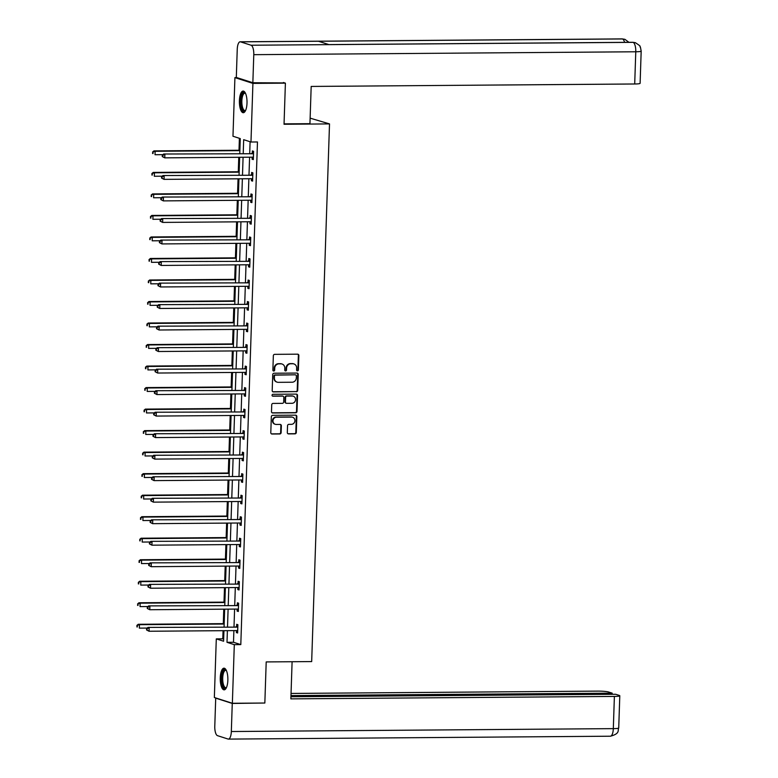 <?xml version="1.0" encoding="UTF-8"?>
<svg xmlns="http://www.w3.org/2000/svg" width="778" height="778" viewBox="0 0 778 778"><rect width="100%" height="100%" fill="white"/><g stroke="black" fill="none" stroke-linecap="round" stroke-linejoin="round"><path stroke-width="1.17" d="M297.459 370.853A0.953 0.885 107.8 0 0 298.382 369.9L298.859 355.517A1.361 1.264 107.8 0 0 297.624 354.175L274.673 354.35A1.361 1.264 107.8 0 0 273.35 355.711L272.874 370.095A0.953 0.885 107.8 0 0 273.739 371.038A0.953 0.885 107.8 0 0 274.663 370.085L274.722 368.218A4.357 4.055 107.8 0 1 278.942 363.861L280.858 363.841A4.357 4.055 107.8 0 1 284.797 368.14L284.738 370.007A0.953 0.885 107.8 0 0 285.594 370.95A0.953 0.885 107.8 0 0 286.518 369.988L286.586 368.13A4.357 4.055 107.8 0 1 290.807 363.764L292.723 363.754A4.357 4.055 107.8 0 1 296.661 368.052L296.593 369.92A0.953 0.885 107.8 0 0 297.459 370.853M296.963 370.698A0.953 0.885 107.8 0 0 297.896 369.745L298.373 355.361A1.361 1.264 107.8 0 0 297.75 354.175M273.243 370.882A0.953 0.885 107.8 0 0 274.177 369.929L274.235 368.062L274.722 368.218M285.108 370.795L285.108 370.795A0.953 0.885 107.8 0 0 286.032 369.832L286.09 367.975L286.586 368.13M220.262 677.794A10.824 3.812 89.6 0 1 223.976 668.185A10.824 3.812 89.6 0 1 227.857 680.225A10.824 3.812 89.6 0 1 224.142 689.843A10.824 3.812 89.6 0 1 220.262 677.794M239.41 100.673A10.824 3.812 89.6 0 1 243.125 91.065A10.824 3.812 89.6 0 1 247.005 103.104A10.824 3.812 89.6 0 1 243.29 112.713A10.824 3.812 89.6 0 1 239.41 100.673M287.315 432.558A1.361 1.264 107.8 0 0 288.541 433.9L294.988 433.852A1.361 1.264 107.8 0 0 296.301 432.49L296.836 416.512A1.361 1.264 107.8 0 0 295.601 415.17L272.65 415.345A1.361 1.264 107.8 0 0 271.327 416.707L270.793 432.685A1.361 1.264 107.8 0 0 272.028 434.027L279.808 433.968A1.361 1.264 107.8 0 0 281.13 432.607L281.354 425.77A1.361 1.264 107.8 0 0 280.129 424.418L276.268 424.448A3.647 3.384 107.8 0 1 273.029 420.315A3.647 3.384 107.8 0 1 276.511 417.202L291.624 417.096A3.647 3.384 107.8 0 1 294.852 421.229A3.647 3.384 107.8 0 1 291.38 424.341L288.862 424.35A1.361 1.264 107.8 0 0 287.539 425.722L287.315 432.558M283.406 82.507L285.4 83.149L284.038 124.256L329.512 123.906L311.677 661.582L266.202 661.922L264.841 703.03L232.359 703.273L214.349 697.506L216.294 638.884L223.597 641.228L223.947 630.686M285.4 83.149L252.918 83.392L250.973 142.014L243.67 139.68L243.222 153.412M233.886 630.608L233.497 642.268L240.801 644.602L257.469 141.966L250.973 142.014M240.801 644.602L234.304 644.651L232.359 703.273M296.379 391.742A1.361 1.264 107.8 0 0 297.702 390.381L298.227 374.403A1.361 1.264 107.8 0 0 297.001 373.061L274.041 373.236A1.361 1.264 107.8 0 0 272.728 374.597L272.193 390.575A1.361 1.264 107.8 0 0 273.428 391.918L295.893 391.587A1.361 1.264 107.8 0 0 297.215 390.225L297.741 374.247A1.361 1.264 107.8 0 0 297.118 373.061M297.536 395.457L297.001 411.436A1.361 1.264 107.8 0 1 295.679 412.797L272.728 412.972A1.361 1.264 107.8 0 1 271.493 411.63L271.726 404.793A1.361 1.264 107.8 0 1 273.039 403.422L282.356 403.354A1.361 1.264 107.8 0 0 283.669 401.993L283.824 397.461A1.361 1.264 107.8 0 0 282.589 396.109L272.903 396.187A0.953 0.885 107.8 0 1 272.057 395.107A0.953 0.885 107.8 0 1 272.961 394.29L296.301 394.115A1.361 1.264 107.8 0 1 297.536 395.457L297.05 395.302L296.515 411.28L297.001 411.436M329.512 123.906L310.13 118.149M250.098 141.732L249.719 153.363M249.592 157.214L248.999 174.885M248.872 178.726L248.289 196.396M248.163 200.247L247.569 217.918M247.443 221.769L246.859 239.439M246.733 243.281L246.149 260.951M246.013 264.802L245.43 282.472M245.303 286.323L244.72 303.994M244.593 307.835L244 325.505M243.874 329.357L243.29 347.027M243.164 350.868L242.58 368.539M242.444 372.39L241.861 390.06M241.734 393.911L241.151 411.581M241.024 415.423L240.431 433.093M240.305 436.944L239.721 454.615M239.595 458.466L239.011 476.136M238.875 479.977L238.292 497.648M238.165 501.499L237.582 519.169M237.455 523.02L236.862 540.691M236.736 544.532L236.152 562.202M236.026 566.053L235.442 583.724M235.306 587.575L234.723 605.245M234.596 609.086L234.013 626.757M252.169 157.195L252.101 159.208L253.317 159.597L253.599 151.321L252.373 150.932L252.305 153.159M251.459 178.707L251.391 180.72L252.607 181.118L252.879 172.842L251.664 172.444L251.586 174.68M250.74 200.228L250.672 202.241L251.897 202.63L252.169 194.354L250.954 193.965L250.876 196.202M250.03 221.749L249.962 223.763L251.177 224.152L251.45 215.876L250.234 215.487L250.166 217.714M249.31 243.261L249.252 245.274L250.467 245.663L250.74 237.387L249.524 236.998L249.446 239.235M248.6 264.783L248.532 266.796L249.748 267.185L250.03 258.909L248.804 258.52L248.736 260.756M247.89 286.304L247.822 288.317L249.038 288.706L249.31 280.43L248.094 280.041L248.017 282.268M247.171 307.816L247.103 309.829L248.318 310.218L248.6 301.942L247.385 301.553L247.307 303.79M246.461 329.337L246.393 331.35L247.608 331.739L247.881 323.463L246.665 323.074L246.597 325.311M245.741 350.849L245.683 352.872L246.898 353.261L247.171 344.985L245.955 344.596L245.877 346.823M245.031 372.37L244.963 374.383L246.179 374.772L246.461 366.496L245.235 366.107L245.167 368.344M244.321 393.892L244.253 395.905L245.469 396.294L245.741 388.018L244.525 387.629L244.448 389.856M243.602 415.403L243.533 417.426L244.749 417.815L245.031 409.539L243.815 409.15L243.738 411.377M242.892 436.925L242.824 438.938L244.039 439.327L244.311 431.051L243.096 430.662L243.028 432.899M242.172 458.446L242.114 460.459L243.329 460.848L243.602 452.572L242.386 452.183L242.308 454.41M241.462 479.958L241.394 481.971L242.61 482.37L242.892 474.094L241.666 473.695L241.598 475.932M240.752 501.479L240.684 503.492L241.9 503.881L242.172 495.605L240.956 495.216L240.879 497.453M240.032 523.001L239.964 525.014L241.18 525.403L241.462 517.127L240.246 516.738L240.169 518.965M239.323 544.512L239.254 546.526L240.47 546.924L240.742 538.639L239.527 538.25L239.459 540.486M238.603 566.034L238.545 568.047L239.76 568.436L240.032 560.16L238.817 559.771L238.739 562.008M237.893 587.555L237.825 589.568L239.041 589.957L239.323 581.681L238.097 581.292L238.029 583.519M237.183 609.067L237.115 611.08L238.331 611.469L238.603 603.193L237.387 602.804L237.309 605.041M236.463 630.588L236.395 632.602L237.611 632.991L237.893 624.715L236.677 624.326L236.6 626.562M239.391 138.309L239.002 150.251M238.768 157.292L238.282 171.773M238.049 178.814L237.572 193.284M237.339 200.325L236.852 214.806M236.619 221.847L236.142 236.327M235.909 243.368L235.433 257.839M235.199 264.88L234.713 279.36M234.479 286.401L234.003 300.882M233.77 307.923L233.283 322.393M233.05 329.434L232.573 343.915M232.34 350.956L231.863 365.436M231.63 372.477L231.144 386.948M230.91 393.989L230.434 408.469M230.2 415.51L229.714 429.981M229.481 437.022L229.004 451.503M228.771 458.543L228.294 473.024M228.061 480.065L227.575 494.536M227.341 501.577L226.865 516.057M226.631 523.098L226.145 537.579M225.912 544.619L225.435 559.09M225.202 566.131L224.725 580.612M224.492 587.653L224.006 602.133M223.772 609.174L223.296 623.645M223.062 630.686L222.79 638.835L223.665 639.117M236.833 77.606L234.917 77.625L252.918 83.392M222.79 638.835L216.294 638.884M239.78 153.441L240.266 138.581L232.972 136.247L234.917 77.625M224.074 626.835L224.657 609.164M224.784 605.313L225.367 587.643M225.494 583.801L226.087 566.131M226.213 562.28L226.797 544.61M226.923 540.759L227.516 523.088M227.643 519.247L228.226 501.577M228.353 497.726L228.936 480.055M229.072 476.204L229.656 458.534M229.782 454.692L230.366 437.022M230.492 433.171L231.085 415.501M231.212 411.65L231.795 393.979M231.922 390.138L232.505 372.468M232.641 368.616L233.225 350.946M233.351 347.105L233.935 329.434M234.061 325.583L234.655 307.913M234.781 304.062L235.364 286.392M235.491 282.55L236.074 264.88M236.211 261.029L236.794 243.358M236.92 239.507L237.504 221.837M237.63 217.996L238.224 200.325M238.35 196.474L238.934 178.804M239.06 174.953L239.643 157.282M227.39 630.657L227.001 642.317L234.304 644.651M243.086 157.263L242.503 174.933M242.376 178.775L241.793 196.445M241.666 200.296L241.073 217.966M240.947 221.818L240.363 239.488M240.237 243.329L239.653 261M239.517 264.851L238.934 282.521M238.807 286.372L238.224 304.042M238.097 307.884L237.504 325.554M237.378 329.405L236.794 347.076M236.668 350.927L236.084 368.597M235.948 372.438L235.364 390.109M235.238 393.96L234.655 411.63M234.528 415.471L233.935 433.142M233.808 436.993L233.225 454.663M233.099 458.514L232.515 476.185M232.379 480.026L231.795 497.696M231.669 501.547L231.085 519.218M230.959 523.069L230.366 540.739M230.239 544.581L229.656 562.251M229.529 566.102L228.946 583.772M228.81 587.623L228.226 605.294M228.1 609.135L227.516 626.805M233.497 642.268L227.001 642.317M252.101 159.208L253.336 159.198M251.391 180.72L252.617 180.71M250.672 202.241L251.907 202.231M249.962 223.763L251.187 223.753M249.252 245.274L250.477 245.264M248.532 266.796L249.767 266.786M247.822 288.317L249.048 288.307M247.103 309.829L248.338 309.819M246.393 331.35L247.618 331.34M245.683 352.872L246.908 352.862M244.963 374.383L246.198 374.374M244.253 395.905L245.478 395.895M243.533 417.426L244.769 417.416M242.824 438.938L244.049 438.928M242.114 460.459L243.339 460.45M241.394 481.971L242.629 481.971M240.684 503.492L241.909 503.483M239.964 525.014L241.199 525.004M239.254 546.526L240.48 546.516M238.545 568.047L239.77 568.037M237.825 589.568L239.06 589.559M237.115 611.08L238.34 611.07M236.395 632.602L237.63 632.592M293.656 363.861A4.357 4.055 107.8 0 0 292.236 363.598L292.723 363.754M286.09 367.975A4.357 4.055 107.8 0 1 290.32 363.608L292.236 363.598M281.801 363.948A4.357 4.055 107.8 0 0 280.372 363.686L280.858 363.841M274.235 368.062A4.357 4.055 107.8 0 1 278.456 363.705L280.372 363.686M272.815 391.752A1.361 1.264 107.8 0 0 272.942 391.762L295.893 391.587M296.399 375.91A0.953 0.885 107.8 0 0 295.533 374.967A0.953 0.885 107.8 0 0 295.047 374.811L275.383 375.122A0.953 0.885 107.8 0 0 274.459 376.075L274.391 378.04A4.357 4.055 107.8 0 0 278.329 382.338L292.11 382.231A4.357 4.055 107.8 0 0 296.33 377.875L296.399 375.91M276.91 382.076A4.357 4.055 107.8 0 1 273.905 377.884L273.973 375.92A0.953 0.885 107.8 0 1 274.897 374.967L295.047 374.811M272.125 412.807A1.361 1.264 107.8 0 0 272.242 412.817L295.193 412.641A1.361 1.264 107.8 0 0 296.515 411.28M282.715 396.119A1.361 1.264 107.8 0 0 282.103 395.953L272.417 396.031A0.953 0.885 107.8 0 0 272.417 396.031L272.903 396.187M292.013 403.286A3.647 3.384 107.8 0 0 293.248 396.187A3.647 3.384 107.8 0 0 292.256 396.041L286.926 396.08A1.361 1.264 107.8 0 0 285.614 397.441L285.458 401.983A1.361 1.264 107.8 0 0 286.693 403.325L292.013 403.286M292.995 396.119A3.647 3.384 107.8 0 0 291.769 395.885L292.256 396.041M286.08 403.16A1.361 1.264 107.8 0 1 284.972 401.827L285.118 397.286A1.361 1.264 107.8 0 1 286.44 395.924L291.769 395.885M297.05 395.302A1.361 1.264 107.8 0 0 296.418 394.115M292.363 417.173A3.647 3.384 107.8 0 0 291.128 416.94L291.624 417.096M275.033 424.214A3.647 3.384 107.8 0 1 276.015 417.047L291.128 416.94M271.425 433.861A1.361 1.264 107.8 0 0 271.541 433.871L279.321 433.813A1.361 1.264 107.8 0 0 280.644 432.451L280.868 425.605A1.361 1.264 107.8 0 0 280.245 424.428M287.938 433.735A1.361 1.264 107.8 0 0 288.055 433.745L294.492 433.696A1.361 1.264 107.8 0 0 295.815 432.335L296.35 416.356A1.361 1.264 107.8 0 0 295.718 415.17M239.877 150.242L153.927 150.893L155.143 151.282L155.026 154.734L162.894 154.676M239.867 150.64L155.143 151.282L152.566 152.06L153.013 153.597L153.052 152.216M153.013 153.597L152.527 153.441M152.566 152.06L153.927 150.893M252.84 153.743L163.662 154.015L252.84 153.743A1.391 1.293 107.8 0 0 253.327 153.636L253.521 153.548M162.787 155.337L164.878 154.404L164.761 157.856L162.252 156.563L162.748 156.718L162.787 155.337L162.301 155.182L162.252 156.563M253.395 157.36L253.21 157.282A1.391 1.293 107.8 0 0 252.724 157.185L164.761 157.856L162.748 156.718M251.625 153.354A1.391 1.293 107.8 0 0 252.111 153.247L253.55 152.624M253.385 157.487L252.685 157.185M163.662 154.015L162.301 155.182M245.547 110.564A9.375 3.297 89.6 0 1 241.248 105.623A9.375 3.297 89.6 0 1 241.832 95.354A9.375 3.297 89.6 0 1 245.42 93.185M245.527 93.418A8.675 3.054 -90.4 0 0 244.827 93.204A8.675 3.054 -90.4 0 0 242.114 105.341A8.675 3.054 -90.4 0 0 244.963 110.554A8.675 3.054 -90.4 0 0 245.654 110.32M243.738 91.191A10.756 3.783 -90.4 0 0 240.801 106.178A10.756 3.783 -90.4 0 0 243.893 112.577M226.398 687.684A9.375 3.297 89.6 0 1 222.1 682.744A9.375 3.297 89.6 0 1 222.693 672.474A9.375 3.297 89.6 0 1 226.272 670.305M226.379 670.548A8.675 3.054 -90.4 0 0 225.688 670.325A8.675 3.054 -90.4 0 0 222.975 682.462A8.675 3.054 -90.4 0 0 225.815 687.674A8.675 3.054 -90.4 0 0 226.505 687.441M224.589 668.321A10.756 3.783 -90.4 0 0 221.662 683.298A10.756 3.783 -90.4 0 0 224.754 689.697M284.048 123.877L309.945 123.683L311.181 86.436L634.702 83.985L635.772 51.776L253.784 54.674L252.85 82.74L284.67 82.915M253.784 54.674A8.539 3.005 -90.4 0 0 251.07 45.231L329.026 44.638L318.465 41.253L240.509 41.847L251.07 45.231M240.509 41.847A8.539 3.005 -90.4 0 0 240.169 41.788A8.539 3.005 -90.4 0 0 237.241 49.364L236.308 77.44L252.85 82.74M641.179 51.124L640.469 47.351C638.68 45.892 643.143 47.701 635.334 42.683L633.059 42.343A8.539 3.005 -90.4 0 1 635.772 51.776A8.325 0.895 1.9 0 0 641.179 51.124L640.109 83.334A8.325 0.895 -178.1 0 1 634.702 83.985M624.578 42.352A8.539 3.005 -90.4 0 0 622.497 38.958L624.919 39.347L628.945 42.323M292.1 661.728L290.865 698.868L614.387 696.427A8.325 0.895 1.9 0 0 619.794 695.765A8.325 0.895 1.9 0 0 619.259 695.425L615.641 694.268L290.933 696.728M228.401 739.1A8.539 3.005 -90.4 0 0 231.329 731.524L613.317 728.636A8.325 0.895 1.9 0 0 618.724 727.975C617.382 730.046 620.708 733.498 610.39 736.212L228.401 739.1A8.539 3.005 -90.4 0 1 228.051 739.042L217.5 735.657A8.539 3.005 -90.4 0 1 214.786 726.224L215.71 698.148L216.342 698.148M231.329 731.524L232.262 703.448L215.71 698.148M612.14 694.297L612.179 693.159L608.552 692.002A8.325 0.895 1.9 0 0 597.844 691.117L291.05 693.441M612.179 693.159L290.972 695.59M232.262 703.448L263.557 703.04M239.167 171.763L153.217 172.415L154.433 172.804L154.316 176.256L162.174 176.188M239.157 172.162L154.433 172.804L151.856 173.582L152.293 175.108L152.342 173.737M152.293 175.108L151.807 174.953M151.856 173.582L153.217 172.415M238.457 193.284L152.498 193.936L153.713 194.325L153.606 197.768L161.464 197.709M238.438 193.683L153.713 194.325L151.146 195.093L151.584 196.63L151.632 195.249M151.584 196.63L151.097 196.474M151.146 195.093L152.498 193.936M252.121 175.254L162.942 175.536L252.121 175.254A1.391 1.293 107.8 0 0 252.617 175.157L252.811 175.069M162.077 176.849L164.168 175.925L164.051 179.368L161.542 178.074L162.028 178.23L162.077 176.849L161.591 176.694L161.542 178.074M252.685 178.882L252.49 178.804A1.391 1.293 107.8 0 0 252.014 178.707L164.051 179.368L162.028 178.23M250.905 174.865A1.391 1.293 107.8 0 0 251.401 174.768L252.84 174.146M252.675 179.008L251.965 178.707M162.942 175.536L161.591 176.694M251.411 196.776L162.232 197.048L251.411 196.776A1.391 1.293 107.8 0 0 251.897 196.669L252.091 196.591M161.357 198.371L163.448 197.437L163.331 200.889L160.832 199.596L161.318 199.752L161.357 198.371L160.871 198.215L160.832 199.596M251.965 200.403L251.78 200.316A1.391 1.293 107.8 0 0 251.294 200.218L163.331 200.889L161.318 199.752M250.195 196.387A1.391 1.293 107.8 0 0 250.681 196.28L252.121 195.667M251.965 200.529L251.255 200.228M162.232 197.048L160.871 198.215M237.737 214.796L151.788 215.448L153.003 215.837L152.887 219.289L160.754 219.231M237.728 215.195L153.003 215.837L150.426 216.615L150.874 218.151L150.913 216.77M150.874 218.151L150.378 217.996M150.426 216.615L151.788 215.448M237.027 236.317L151.068 236.969L152.293 237.358L152.177 240.81L160.035 240.742M237.008 236.716L152.293 237.358L149.716 238.136L150.154 239.663L150.203 238.292M150.154 239.663L149.668 239.507M149.716 238.136L151.068 236.969M236.308 257.839L150.358 258.481L151.574 258.88L151.457 262.322L159.325 262.264M236.298 258.238L151.574 258.88L148.997 259.648L149.444 261.184L149.483 259.803M149.444 261.184L148.958 261.029M148.997 259.648L150.358 258.481M250.701 218.297L161.523 218.569L250.701 218.297A1.391 1.293 107.8 0 0 251.187 218.19L251.382 218.103M160.647 219.892L162.738 218.958L162.621 222.411L160.112 221.108L160.599 221.263L160.647 219.892L160.161 219.736L160.112 221.108M251.255 221.915L251.061 221.837A1.391 1.293 107.8 0 0 250.584 221.74L162.621 222.411L160.599 221.263M249.485 217.898A1.391 1.293 107.8 0 0 249.971 217.801L251.411 217.179M251.245 222.041L250.535 221.74M161.523 218.569L160.161 219.736M249.981 239.809L160.803 240.091L249.981 239.809A1.391 1.293 107.8 0 0 250.467 239.712L250.662 239.624M159.937 241.404L162.018 240.48L161.912 243.922L159.402 242.629L159.889 242.785L159.937 241.404L159.451 241.248L159.402 242.629M250.535 243.436L250.351 243.358A1.391 1.293 107.8 0 0 249.864 243.261L161.912 243.922L159.889 242.785M248.766 239.42A1.391 1.293 107.8 0 0 249.252 239.313L250.691 238.7M250.535 243.563L249.826 243.261M160.803 240.091L159.451 241.248M249.271 261.33L160.093 261.603L249.271 261.33A1.391 1.293 107.8 0 0 249.757 261.223L249.952 261.145M159.218 262.925L161.309 261.991L161.192 265.444L158.683 264.15L159.179 264.306L159.218 262.925L158.731 262.769L158.683 264.15M249.826 264.958L249.641 264.87A1.391 1.293 107.8 0 0 249.154 264.773L161.192 265.444L159.179 264.306M248.056 260.941A1.391 1.293 107.8 0 0 248.542 260.834L249.981 260.222M249.816 265.084L249.116 264.773M160.093 261.603L158.731 262.769M235.598 279.351L149.648 280.002L150.864 280.391L150.747 283.844L158.605 283.785M235.588 279.749L150.864 280.391L148.287 281.169L148.724 282.706L148.773 281.325M148.724 282.706L148.238 282.55M148.287 281.169L149.648 280.002M248.552 282.842L159.373 283.124L248.552 282.842A1.391 1.293 107.8 0 0 249.048 282.745L249.242 282.657M158.508 284.447L160.599 283.513L160.482 286.965L157.973 285.662L158.459 285.818L158.508 284.447L158.022 284.291L157.973 285.662M249.116 286.469L248.921 286.392A1.391 1.293 107.8 0 0 248.445 286.294L160.482 286.965L158.459 285.818M247.336 282.453A1.391 1.293 107.8 0 0 247.832 282.356L249.271 281.733M249.106 286.596L248.396 286.294M159.373 283.124L158.022 284.291M234.888 300.872L148.929 301.524L150.144 301.913L150.037 305.355L157.895 305.297M234.868 301.271L150.144 301.913L147.577 302.681L148.014 304.217L148.063 302.846M148.014 304.217L147.528 304.062M147.577 302.681L148.929 301.524M247.842 304.363L158.663 304.636L247.842 304.363A1.391 1.293 107.8 0 0 248.328 304.256L248.522 304.179M157.788 305.958L159.879 305.034L159.762 308.477L157.263 307.184L157.749 307.339L157.788 305.958L157.302 305.803L157.263 307.184M248.396 307.991L248.211 307.913A1.391 1.293 107.8 0 0 247.725 307.816L159.762 308.477L157.749 307.339M246.626 303.974A1.391 1.293 107.8 0 0 247.112 303.867L248.552 303.255M248.396 308.117L247.686 307.816M158.663 304.636L157.302 305.803M234.168 322.393L148.219 323.035L149.434 323.434L149.318 326.877L157.185 326.818M234.159 322.792L149.434 323.434L146.857 324.202L147.305 325.739L147.343 324.358M147.305 325.739L146.809 325.583M146.857 324.202L148.219 323.035M247.132 325.885L157.953 326.157L247.132 325.885A1.391 1.293 107.8 0 0 247.618 325.778L247.812 325.7M157.078 327.48L159.169 326.546L159.052 329.998L156.543 328.705L157.03 328.861L157.078 327.48L156.592 327.324L156.543 328.705M247.686 329.502L247.492 329.425A1.391 1.293 107.8 0 0 247.015 329.327L159.052 329.998L157.03 328.861M245.916 325.496A1.391 1.293 107.8 0 0 246.402 325.389L247.842 324.776M247.676 329.629L246.966 329.327M157.953 326.157L156.592 327.324M233.458 343.905L147.499 344.557L148.724 344.946L148.608 348.398L156.466 348.34M233.439 344.304L148.724 344.946L146.147 345.724L146.585 347.26L146.634 345.879M146.585 347.26L146.099 347.105M146.147 345.724L147.499 344.557M246.412 347.396L157.234 347.678L246.412 347.396A1.391 1.293 107.8 0 0 246.898 347.299L247.093 347.212M156.368 349.001L158.449 348.067L158.342 351.51L155.833 350.217L156.32 350.372L156.368 349.001L155.882 348.836L155.833 350.217M246.966 351.024L246.782 350.946A1.391 1.293 107.8 0 0 246.295 350.849L158.342 351.51L156.32 350.372M245.196 347.007A1.391 1.293 107.8 0 0 245.683 346.91L247.122 346.288M246.966 351.15L246.256 350.849M157.234 347.678L155.882 348.836M232.739 365.427L146.789 366.078L148.005 366.467L147.888 369.91L155.756 369.851M232.729 365.825L148.005 366.467L145.428 367.235L145.875 368.772L145.914 367.391M145.875 368.772L145.389 368.616M145.428 367.235L146.789 366.078M245.702 368.918L156.524 369.19L245.702 368.918A1.391 1.293 107.8 0 0 246.188 368.811L246.383 368.733M155.649 370.513L157.739 369.589L157.623 373.032L155.114 371.738L155.61 371.894L155.649 370.513L155.162 370.357L155.114 371.738M246.256 372.545L246.072 372.468A1.391 1.293 107.8 0 0 245.585 372.37L157.623 373.032L155.61 371.894M244.487 368.529A1.391 1.293 107.8 0 0 244.973 368.422L246.412 367.809M246.247 372.672L245.547 372.37M156.524 369.19L155.162 370.357M232.029 386.938L146.079 387.59L147.295 387.979L147.178 391.431L155.036 391.373M232.019 387.347L147.295 387.979L144.718 388.757L145.155 390.293L145.204 388.912M145.155 390.293L144.669 390.138M144.718 388.757L146.079 387.59M244.982 390.439L155.804 390.712L244.982 390.439A1.391 1.293 107.8 0 0 245.478 390.332L245.673 390.255M154.939 392.034L157.03 391.101L156.913 394.553L154.404 393.26L154.89 393.415L154.939 392.034L154.452 391.879L154.404 393.26M245.547 394.057L245.352 393.979A1.391 1.293 107.8 0 0 244.876 393.882L156.913 394.553L154.89 393.415M243.767 390.05A1.391 1.293 107.8 0 0 244.263 389.943L245.702 389.321M245.537 394.183L244.827 393.882M155.804 390.712L154.452 391.879M231.319 408.46L145.36 409.111L146.575 409.5L146.468 412.953L154.326 412.894M231.299 408.858L146.575 409.5L144.008 410.278L144.445 411.815L144.494 410.434M144.445 411.815L143.959 411.659M144.008 410.278L145.36 409.111M244.273 411.951L155.094 412.233L244.273 411.951A1.391 1.293 107.8 0 0 244.759 411.854L244.953 411.766M154.219 413.546L156.31 412.622L156.193 416.065L153.694 414.771L154.18 414.927L154.219 413.546L153.733 413.39L153.694 414.771M244.827 415.578L244.642 415.501A1.391 1.293 107.8 0 0 244.156 415.403L156.193 416.065L154.18 414.927M243.057 411.562A1.391 1.293 107.8 0 0 243.543 411.465L244.982 410.842M244.827 415.705L244.117 415.403M155.094 412.233L153.733 413.39M230.599 429.981L144.65 430.633L145.865 431.022L145.749 434.464L153.606 434.406M230.589 430.38L145.865 431.022L143.288 431.79L143.726 433.327L143.774 431.946M143.726 433.327L143.24 433.171M143.288 431.79L144.65 430.633M243.563 433.472L154.384 433.745L243.563 433.472A1.391 1.293 107.8 0 0 244.049 433.365L244.243 433.288M153.509 435.067L155.6 434.134L155.483 437.586L152.974 436.293L153.461 436.448L153.509 435.067L153.023 434.912L152.974 436.293M244.117 437.1L243.922 437.012A1.391 1.293 107.8 0 0 243.446 436.925L155.483 437.586L153.461 436.448M242.347 433.083A1.391 1.293 107.8 0 0 242.833 432.976L244.273 432.364M244.107 437.226L243.397 436.925M154.384 433.745L153.023 434.912M229.889 451.493L143.93 452.144L145.155 452.533L145.039 455.986L152.896 455.927M229.87 451.892L145.155 452.533L142.578 453.311L143.016 454.848L143.064 453.467M143.016 454.848L142.53 454.692M142.578 453.311L143.93 452.144M242.843 454.994L153.665 455.266L242.843 454.994A1.391 1.293 107.8 0 0 243.329 454.887L243.524 454.799M152.799 456.589L154.88 455.655L154.773 459.108L152.264 457.814L152.751 457.97L152.799 456.589L152.313 456.433L152.264 457.814M243.397 458.612L243.213 458.534A1.391 1.293 107.8 0 0 242.726 458.436L154.773 459.108L152.751 457.97M241.627 454.605A1.391 1.293 107.8 0 0 242.114 454.498L243.553 453.875M243.397 458.738L242.687 458.436M153.665 455.266L152.313 456.433M229.17 473.014L143.22 473.666L144.436 474.055L144.319 477.507L152.187 477.449M229.16 473.413L144.436 474.055L141.859 474.833L142.306 476.369L142.345 474.988M142.306 476.369L141.82 476.204M141.859 474.833L143.22 473.666M242.133 476.506L152.955 476.788L242.133 476.506A1.391 1.293 107.8 0 0 242.619 476.408L242.814 476.321M152.08 478.1L154.17 477.177L154.054 480.619L151.545 479.326L152.041 479.481L152.08 478.1L151.593 477.945L151.545 479.326M242.687 480.133L242.503 480.055A1.391 1.293 107.8 0 0 242.016 479.958L154.054 480.619L152.041 479.481M240.917 476.117A1.391 1.293 107.8 0 0 241.404 476.019L242.843 475.397M242.678 480.259L241.977 479.958M152.955 476.788L151.593 477.945M228.46 494.536L142.51 495.187L143.726 495.576L143.609 499.019L151.467 498.961M228.45 494.934L143.726 495.576L141.149 496.345L141.586 497.881L141.635 496.5M141.586 497.881L141.1 497.726M141.149 496.345L142.51 495.187M241.413 498.027L152.235 498.299L241.413 498.027A1.391 1.293 107.8 0 0 241.909 497.92L242.104 497.842M151.37 499.622L153.461 498.688L153.344 502.141L150.835 500.847L151.321 501.003L151.37 499.622L150.883 499.466L150.835 500.847M241.977 501.654L241.783 501.567A1.391 1.293 107.8 0 0 241.306 501.479L153.344 502.141L151.321 501.003M240.198 497.638A1.391 1.293 107.8 0 0 240.694 497.531L242.133 496.918M241.968 501.781L241.258 501.479M152.235 498.299L150.883 499.466M227.75 516.047L141.791 516.699L143.006 517.088L142.899 520.54L150.757 520.482M227.73 516.446L143.006 517.088L140.439 517.866L140.876 519.403L140.925 518.022M140.876 519.403L140.39 519.247M140.439 517.866L141.791 516.699M240.703 519.548L151.525 519.821L240.703 519.548A1.391 1.293 107.8 0 0 241.19 519.441L241.384 519.354M150.65 521.143L152.741 520.21L152.624 523.662L150.125 522.369L150.611 522.524L150.65 521.143L150.164 520.988L150.125 522.369M241.258 523.166L241.073 523.088A1.391 1.293 107.8 0 0 240.587 522.991L152.624 523.662L150.611 522.524M239.488 519.15A1.391 1.293 107.8 0 0 239.974 519.052L241.413 518.43M241.258 523.293L240.548 522.991M151.525 519.821L150.164 520.988M227.03 537.569L141.081 538.22L142.296 538.609L142.179 542.062L150.037 541.994M227.02 537.968L142.296 538.609L139.719 539.387L140.157 540.914L140.205 539.543M140.157 540.914L139.67 540.759M139.719 539.387L141.081 538.22M239.994 541.06L150.815 541.342L239.994 541.06A1.391 1.293 107.8 0 0 240.48 540.963L240.674 540.875M149.94 542.655L152.031 541.731L151.914 545.174L149.405 543.88L149.891 544.036L149.94 542.655L149.454 542.499L149.405 543.88M240.548 544.688L240.353 544.61A1.391 1.293 107.8 0 0 239.877 544.512L151.914 545.174L149.891 544.036M238.778 540.671A1.391 1.293 107.8 0 0 239.264 540.574L240.703 539.951M240.538 544.814L239.828 544.512M150.815 541.342L149.454 542.499M226.32 559.09L140.361 559.742L141.586 560.131L141.47 563.573L149.327 563.515M226.301 559.489L141.586 560.131L139.009 560.899L139.447 562.436L139.495 561.055M139.447 562.436L138.961 562.28M139.009 560.899L140.361 559.742M239.274 562.582L150.096 562.854L239.274 562.582A1.391 1.293 107.8 0 0 239.76 562.475L239.955 562.397M149.23 564.176L151.311 563.243L151.204 566.695L148.695 565.402L149.181 565.557L149.23 564.176L148.744 564.021L148.695 565.402M239.828 566.209L239.643 566.121A1.391 1.293 107.8 0 0 239.157 566.024L151.204 566.695L149.181 565.557M238.058 562.193A1.391 1.293 107.8 0 0 238.545 562.086L239.984 561.473M239.828 566.335L239.118 566.034M150.096 562.854L148.744 564.021M225.601 580.602L139.651 581.254L140.867 581.643L140.75 585.095L148.617 585.037M225.591 581.001L140.867 581.643L138.29 582.421L138.737 583.957L138.776 582.576M138.737 583.957L138.251 583.801M138.29 582.421L139.651 581.254M238.564 584.103L149.386 584.375L238.564 584.103A1.391 1.293 107.8 0 0 239.05 583.996L239.245 583.908M148.51 585.698L150.601 584.764L150.485 588.217L147.976 586.913L148.472 587.069L148.51 585.698L148.024 585.542L147.976 586.913M239.118 587.721L238.934 587.643A1.391 1.293 107.8 0 0 238.447 587.546L150.485 588.217L148.472 587.069M237.348 583.704A1.391 1.293 107.8 0 0 237.835 583.607L239.274 582.985M239.109 587.847L238.408 587.546M149.386 584.375L148.024 585.542M224.891 602.123L138.941 602.775L140.157 603.164L140.04 606.607L147.898 606.548M224.881 602.522L140.157 603.164L137.58 603.942L138.017 605.469L138.066 604.098M138.017 605.469L137.531 605.313M137.58 603.942L138.941 602.775M237.844 605.615L148.666 605.897L237.844 605.615A1.391 1.293 107.8 0 0 238.34 605.517L238.525 605.43M147.801 607.21L149.891 606.286L149.775 609.728L147.266 608.435L147.752 608.591L147.801 607.21L147.314 607.054L147.266 608.435M238.399 609.242L238.214 609.164A1.391 1.293 107.8 0 0 237.737 609.067L149.775 609.728L147.752 608.591M236.629 605.226A1.391 1.293 107.8 0 0 237.125 605.119L238.564 604.506M238.399 609.369L237.689 609.067M148.666 605.897L147.314 607.054M224.181 623.645L138.221 624.287L139.437 624.685L139.33 628.128L147.188 628.07M224.161 624.044L139.437 624.685L136.87 625.454L137.307 626.99L137.356 625.609M137.307 626.99L136.821 626.835M136.87 625.454L138.221 624.287M237.134 627.136L147.956 627.408L237.134 627.136A1.391 1.293 107.8 0 0 237.621 627.029L237.815 626.951M147.081 628.731L149.172 627.797L149.055 631.25L146.556 629.956L147.042 630.112L147.081 628.731L146.595 628.575L146.556 629.956M237.689 630.764L237.504 630.676A1.391 1.293 107.8 0 0 237.018 630.579L149.055 631.25L147.042 630.112M235.919 626.747A1.391 1.293 107.8 0 0 236.405 626.64L237.844 626.027M237.689 630.88L236.979 630.579M147.956 627.408L146.595 628.575M297.896 369.745L298.382 369.9M274.177 369.929L274.663 370.085M286.032 369.832L286.518 369.988M290.32 363.608L290.807 363.764M278.456 363.705L278.942 363.861M298.373 355.361L298.859 355.517M272.942 391.762L273.428 391.918M297.741 374.247L298.227 374.403M297.215 390.225L297.702 390.381M274.897 374.967L275.383 375.122M273.973 375.92L274.459 376.075M273.905 377.884L274.391 378.04M295.193 412.641L295.679 412.797M272.242 412.817L272.728 412.972M282.103 395.953L282.589 396.109M286.44 395.924L286.926 396.08M285.118 397.286L285.614 397.441M284.972 401.827L285.458 401.983M276.015 417.047L276.511 417.202M280.868 425.605L281.354 425.77M280.644 432.451L281.13 432.607M279.321 433.813L279.808 433.968M271.541 433.871L272.028 434.027M296.35 416.356L296.836 416.512M295.815 432.335L296.301 432.49M294.492 433.696L294.988 433.852M288.055 433.745L288.541 433.9M253.327 153.636L252.111 153.247M635.179 42.634L632.738 42.294A8.539 3.005 -90.4 0 1 633.059 42.343L329.026 44.638M318.465 41.253L622.497 38.958A8.539 3.005 -90.4 0 0 622.157 38.9L240.169 41.788M610.39 736.212A8.539 3.005 -90.4 0 0 613.317 728.636L614.387 696.427M252.617 175.157L251.401 174.768M251.897 196.669L250.681 196.28M251.187 218.19L249.971 217.801M250.467 239.712L249.252 239.313M249.757 261.223L248.542 260.834M249.048 282.745L247.832 282.356M248.328 304.256L247.112 303.867M247.618 325.778L246.402 325.389M246.898 347.299L245.683 346.91M246.188 368.811L244.973 368.422M245.478 390.332L244.263 389.943M244.759 411.854L243.543 411.465M244.049 433.365L242.833 432.976M243.329 454.887L242.114 454.498M242.619 476.408L241.404 476.019M241.909 497.92L240.694 497.531M241.19 519.441L239.974 519.052M240.48 540.963L239.264 540.574M239.76 562.475L238.545 562.086M239.05 583.996L237.835 583.607M238.34 605.517L237.125 605.119M237.621 627.029L236.405 626.64M293.423 363.773L293.909 363.929M281.558 363.871L282.044 364.026M295.309 374.85L295.796 375.006M276.657 381.998L277.143 382.154M282.482 396.012L282.968 396.167M292.761 396.031L293.248 396.187M285.827 403.111L286.314 403.267M292.129 417.086L292.616 417.241M274.79 424.146L275.276 424.302M632.738 42.294L328.88 44.589M624.763 39.299L622.157 38.9M619.794 695.765L618.724 727.975"/></g></svg>
